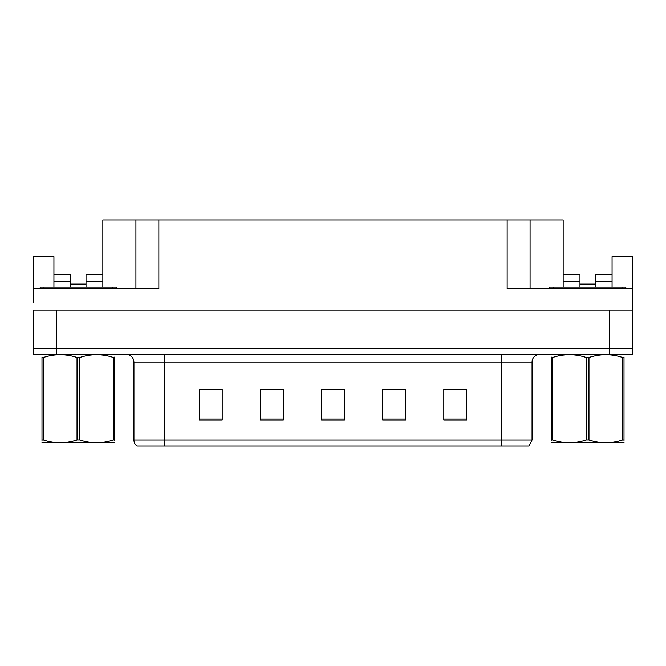<?xml version="1.0" encoding="UTF-8"?>
<svg xmlns="http://www.w3.org/2000/svg" width="666" height="666" viewBox="0 0 666 666"><rect width="100%" height="100%" fill="white"/><g stroke="black" fill="none" stroke-linecap="round" stroke-linejoin="round"><path stroke-width="1" d="M86.031 287.154L86.031 281.801L102.839 281.801L102.839 219.905L507.151 219.905L507.151 288.678L632.467 288.678L632.467 310.073L33.533 310.073L33.533 348.285L56.452 348.285L33.533 348.285L33.533 354.395L56.452 354.395L56.452 348.285L609.548 348.285L56.452 348.285L56.452 310.073M53.929 287.154L53.929 281.801L70.746 281.801L70.746 274.159L53.929 274.159L53.929 256.585L33.533 256.585L33.533 288.678L158.849 288.678L158.849 219.905M33.533 288.678L33.533 302.431M56.452 354.395L632.467 354.395L632.467 348.285L609.548 348.285L632.467 348.285L632.467 302.431M595.254 287.154L595.254 281.801L612.071 281.801L612.071 256.585L632.467 256.585L632.467 288.678M135.922 219.905L135.922 288.678M507.151 219.905L530.078 219.905L530.078 288.678M579.969 284.091L595.254 284.091M530.078 219.905L563.161 219.905L563.161 281.801L579.969 281.801L579.969 274.159L563.161 274.159M70.746 284.091L86.031 284.091M532.059 439.985L529.004 446.095L501.498 446.095L501.498 439.985L532.059 439.985L532.059 362.038A7.642 7.642 0 0 1 539.701 354.395M501.498 446.095L136.996 446.095A7.642 7.642 0 0 1 133.941 439.985L133.941 362.038C133.483 357.392 130.936 354.853 126.299 354.395M466.724 420.038L466.724 389.468L443.806 389.468L443.806 420.038L466.724 420.038M405.594 420.038L405.594 389.468L382.667 389.468L382.667 420.038L405.594 420.038M222.194 420.038L222.194 389.468L199.276 389.468L199.276 420.038L222.194 420.038M283.333 420.038L283.333 389.468L260.406 389.468L260.406 420.038L283.333 420.038M344.464 420.038L344.464 389.468L321.536 389.468L321.536 420.038L344.464 420.038M133.941 439.985L164.502 439.985L164.502 446.095L154.329 446.095M443.806 389.627L465.809 389.627M454.345 389.627L444.647 389.627M263.844 389.627L275.308 389.627M221.512 389.627L211.805 389.627M200.341 389.627L222.194 389.627M390.842 389.627L402.306 389.627M327.347 389.627L338.811 389.627M70.746 281.801L70.746 287.154M102.839 281.801L102.839 287.154M102.839 274.159L86.031 274.159L86.031 281.801M53.929 274.159L53.929 281.801M579.969 281.801L579.969 287.154M563.161 287.154L563.161 281.801M612.071 281.801L612.071 287.154M612.071 274.159L595.254 274.159L595.254 281.801M40.176 288.678L40.176 287.154L116.592 287.154L116.592 288.678M549.408 288.678L549.408 287.154L625.824 287.154L625.824 288.678M114.777 442.64L41.991 442.682M114.777 440.451L114.777 439.951C114.777 443.648 114.777 443.648 114.777 439.951L113.428 439.951L113.428 357.484C102.239 353.788 91.009 353.788 79.737 357.484L77.031 357.484C65.851 353.788 54.62 353.788 43.348 357.484L41.991 357.484C41.991 353.788 41.991 353.788 41.991 357.484L41.991 356.984M79.737 357.484L79.737 439.951C90.917 443.648 102.148 443.648 113.428 439.951M79.737 439.951L77.031 439.951L77.031 357.484M114.777 356.984L114.777 357.484C114.777 353.788 114.777 353.788 114.777 357.484L113.428 357.484M114.777 354.795L114.302 354.395M42.466 354.395L41.991 354.795M114.777 357.484L114.777 439.951M43.348 357.484L43.348 439.951L41.991 439.951L41.991 357.484M43.348 439.951C54.529 443.648 65.759 443.648 77.031 439.951M41.991 439.951C41.991 443.648 41.991 443.648 41.991 439.951L41.991 440.442M624.009 442.64L551.223 442.682M624.009 440.451L624.009 439.951C624.009 443.648 624.009 443.648 624.009 439.951L622.652 439.951L622.652 357.484C611.471 353.788 600.241 353.788 588.969 357.484L586.263 357.484C575.083 353.788 563.852 353.788 552.572 357.484L551.223 357.484C551.223 353.788 551.223 353.788 551.223 357.484L551.223 356.984M588.969 357.484L588.969 439.951C600.149 443.648 611.38 443.648 622.652 439.951M588.969 439.951L586.263 439.951L586.263 357.484M624.009 356.984L624.009 357.484C624.009 353.788 624.009 353.788 624.009 357.484L622.652 357.484M624.009 354.795L623.534 354.395M551.698 354.395L551.223 354.795M624.009 357.484L624.009 439.951M552.572 357.484L552.572 439.951L551.223 439.951L551.223 357.484M552.572 439.951C563.761 443.648 574.991 443.648 586.263 439.951M551.223 439.951C551.223 443.648 551.223 443.648 551.223 439.951L551.223 440.442M609.548 310.073L609.548 354.395M501.498 354.395L501.498 362.038L133.941 362.038M532.059 362.038L501.498 362.038L501.498 439.985L164.502 439.985L164.502 354.395M344.464 418.972L321.536 418.972M283.333 418.972L260.406 418.972M222.194 418.972L199.276 418.972M405.594 418.972L382.667 418.972M466.724 418.972L443.806 418.972M112.77 287.154L112.77 288.678M43.998 287.154L43.998 288.678M622.002 287.154L622.002 288.678M553.23 287.154L553.23 288.678"/></g></svg>
